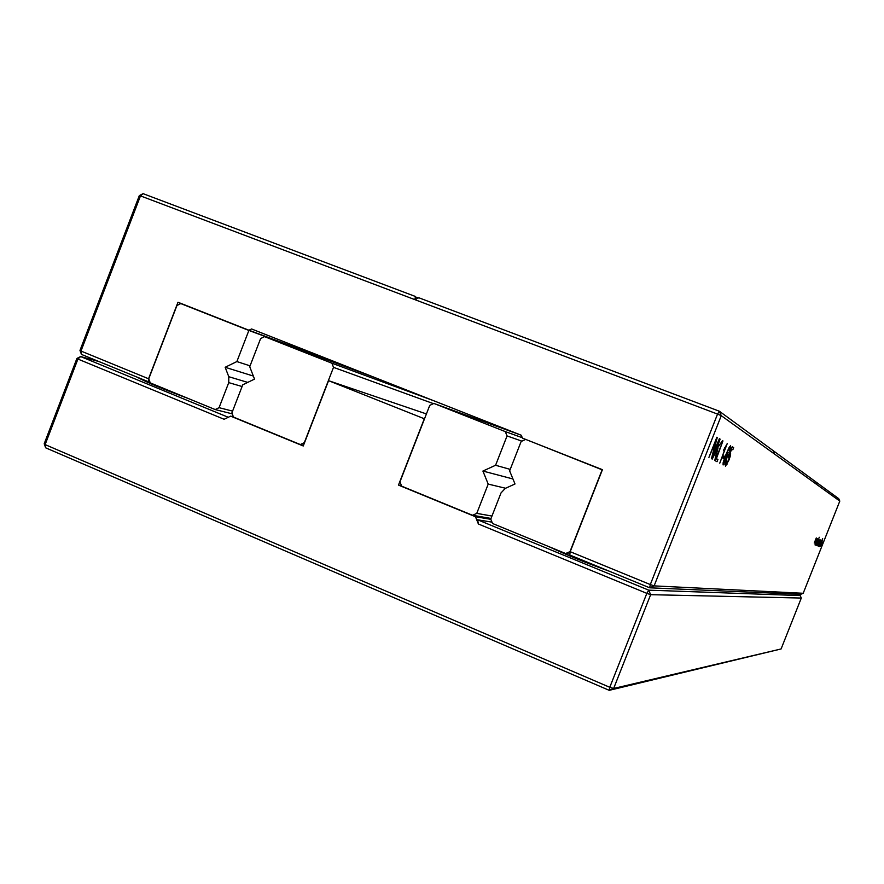 <?xml version="1.0" encoding="UTF-8"?>
<svg xmlns="http://www.w3.org/2000/svg" width="884" height="884" viewBox="0 0 884 884"><rect width="100%" height="100%" fill="white"/><g stroke="black" fill="none" stroke-linecap="round" stroke-linejoin="round"><path stroke-width="1.33" d="M143.086 193.662L140.468 195.883L717.543 414.088L719.333 411.215L418.806 297.753L416.187 299.013L415.071 298.593L415.447 296.494L143.086 193.662L139.318 195.607L79.98 350.418L81.461 354.418L150.092 382.429M803.202 593.274L800.749 594.313L649.685 587.805L654.116 585.882L650.304 584.556L649.685 587.805L569.749 554.975L570.202 551.693L650.304 584.556L717.543 414.088L721.267 415.668L719.333 411.215L773.014 450.542L774.262 453.061L773.235 450.696L815.634 481.758L816.595 483.736L815.766 481.857L838.717 498.664L839.8 501.095L803.202 593.274L654.116 585.882L721.267 415.668L839.8 501.095M139.318 195.607L140.468 195.883L80.985 351.047L148.556 378.761L177.982 302.251L248.957 330.251L353.18 369.004M570.202 551.693L602.424 469.68L522.455 438.132L521.262 435.237L251.575 328.97L248.957 330.251M415.381 296.858L418.22 298.03M717.311 437.381L712.515 454.917L719.377 438.674L711.465 458.741L715.841 441.017L708.924 457.382L716.88 437.215M715.145 460.697L722.957 440.917L716.394 458.641L717.918 459.47L717.034 461.713L715.145 460.697M718.029 447.989L714.78 460.509L717.167 449.392L712.206 459.139L720.106 439.127L716.438 449.536L722.515 440.641L717.51 447.79M730.77 447.448L729.609 451.227L729.83 447.967L728.151 450.299L726.383 454.442L728.129 452.376L726.637 459.028L723.123 464.962L723.178 462.42L725.654 455.227L729.112 447.47L730.604 445.746L730.77 447.448L729.433 446.939M727.234 443.602L719.775 463.172L725.41 447.823L723.51 450.232L727.234 443.602M724.913 456.575L724.04 458.785L722.924 458.155L723.797 455.945L724.913 456.575L723.731 456.122M725.3 464.321L726.582 460.199L726.305 464.012L728.648 459.846L729.676 455.304L728.283 457.172L728.173 456.431L732.372 446.829L733.676 447.636L732.814 449.801L731.775 449.16L729.587 454.122L730.615 453.183L730.549 455.282L729.035 459.89L725.466 466.188L725.3 464.321M814.252 543.063L816.286 537.947L814.341 543.096M820.916 543.572L822.374 540.588L820.341 546.224L820.916 543.572M820.717 540.864L818.971 546.29L820.717 540.864M819.634 546.511L822.661 538.621L819.545 546.478M817.015 543.516L818.949 539.251L817.015 543.516M818.573 541.616L817.059 545.627L818.44 541.561M820.695 539.936L818.44 546.102L819.976 540.699L817.689 545.837L820.032 539.936L820.098 540.942L820.683 539.925M817.446 538.665L815.004 544.909L817.446 538.665M816.175 545.317L818.451 539.317L816.087 545.284M817.965 539.13L815.435 545.052L817.965 539.13M819.357 537.295L818.904 538.179L819.269 537.262M822.562 542.721L821.335 545.583L822.485 542.688M148.91 382.12L148.556 378.761M79.98 350.418L80.985 351.047L81.461 354.418M417.635 297.72L417.347 298.449M717.918 459.47L715.929 458.697M725.41 447.823L724.736 447.569M733.676 447.636L732.25 447.094M724.957 458.034L723.963 462.752L727.256 455.89L727.112 454.498L724.626 457.901M821.247 542.997L822.032 541.494L821.17 542.964M820.109 543.351L819.114 545.306L819.777 543.218M820.44 543.34L821.435 541.262L820.352 543.306M247.741 382.396L228.779 376.706L225.155 367.28L253.343 376.054M225.155 367.28L236.868 361.567L250.073 365.843M228.779 376.706L228.746 382.628L219.066 407.679L215.177 409.557L150.269 382.894L148.733 378.827L176.944 305.499L180.778 303.588L248.879 330.45L236.868 361.567M228.746 382.628L242.083 386.518M219.066 407.679L232.58 411.126M248.879 330.45L361.921 372.451M215.177 409.557L232.238 413.856M180.778 303.588L191.684 307.654M525.405 439.536L521.14 441.492L509.637 470.885L515.007 483.979L505.25 488.41L501.018 492.918L490.764 519.118L492.543 523.494L565.661 553.528L569.992 551.616L602.137 469.813L531.98 441.889M565.661 553.528L569.882 554.025M490.852 519.317L475.459 516.72L478.41 524.002L477.592 519.781L492.001 522.146M796.617 594.136L800.241 595.595L801.302 598.048L650.646 594.678L648.745 590.158L800.241 595.595M477.592 519.781L648.745 590.158L646.834 593.363L650.646 594.678L613.64 688.481L781.091 648.955L801.302 598.048M548.975 546.677C565.97 554.699 586.048 562.865 609.22 571.186M478.41 524.002L646.834 593.363L609.772 687.299L45.128 444.608L77.914 359.059L76.919 358.429L80.643 356.561L98.688 361.49M475.459 516.72L398.474 485.095L424.309 418.751L328.572 380.673L303.256 445.978L230.647 416.143L224.127 419.281L77.914 359.059L80.643 356.561L228.293 417.281M398.474 485.095L401.48 485.692M781.091 648.955L609.231 690.338L609.772 687.299L613.64 688.481L609.231 690.338L45.659 447.812L44.2 443.779L76.919 358.429M44.2 443.779L45.128 444.608L45.659 447.812M328.572 380.673L426.419 413.933M230.647 416.143L233.376 416.828M137.959 377.623C146.788 382.363 163.485 389.303 188.049 398.419M264.548 336.627L260.614 338.561L249.73 366.716L254.526 379.103L242.746 384.816L231.884 412.927L233.475 417.071L300.328 444.541L304.328 442.652L333.511 367.357L331.865 363.191L264.548 336.627L375.424 377.766M331.865 363.191L433.304 400.574M333.511 367.357L433.447 403.645M300.328 444.541L303.532 445.282M521.903 441.149L507.051 435.923L495.581 465.26L510.223 469.393M507.051 435.923L505.272 431.591L433.889 403.435L520.621 434.983M495.581 465.26L482.907 471.05L488.211 484.089L476.763 513.372L472.553 515.284L401.668 486.167L399.955 481.868L429.746 405.38L433.889 403.435M505.272 431.591L522.278 437.702M482.907 471.05L512.952 478.973M488.211 484.089L505.582 488.255M476.763 513.372L491.968 516.057M472.553 515.284L491.029 518.444M728.107 454.464L726.67 453.912M723.941 464.409L722.902 464.012M726.217 463.989L725.444 463.691M730.549 455.282L728.946 454.663M727.046 464.244L726.394 464.001M723.963 462.752L723.167 462.454M726.283 455.315L725.709 455.094"/></g></svg>
